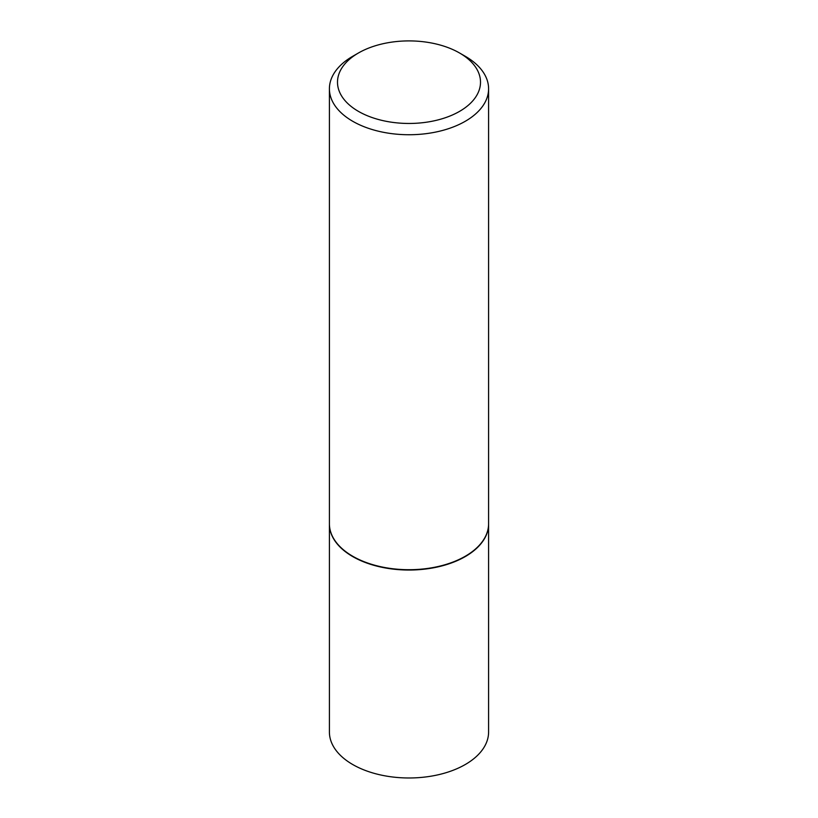 <?xml version="1.0" encoding="UTF-8"?>
<svg xmlns="http://www.w3.org/2000/svg" width="818" height="818" viewBox="0 0 818 818"><rect width="100%" height="100%" fill="white"/><g stroke="black" fill="none" stroke-linecap="round" stroke-linejoin="round"><path stroke-width="1.23" d="M329.409 523.919A79.591 45.951 0 0 0 329.409 524.082L329.409 732.028A79.591 45.951 0 0 0 352.722 764.523A79.591 45.951 0 0 0 439.46 774.482A79.591 45.951 0 0 0 488.591 732.028L488.591 524.082A79.591 45.951 0 0 0 488.591 523.919M329.409 524.082A79.591 45.951 0 0 0 352.722 556.577A79.591 45.951 0 0 0 439.46 566.537A79.591 45.951 0 0 0 488.591 524.082M358.437 52.996A71.503 41.278 0 0 0 358.437 111.371A71.503 41.278 0 0 0 459.563 111.371A71.503 41.278 0 0 0 459.563 52.996A71.503 41.278 0 0 0 358.437 52.996L352.722 56.289A79.591 45.951 0 0 0 329.409 88.784L329.409 523.755A79.591 45.951 0 0 0 352.722 556.25L353.008 556.414A79.182 45.716 0 0 0 464.992 556.414A79.182 45.716 0 0 0 465.135 556.332M353.008 556.414L352.722 556.25A79.591 45.951 0 0 0 465.278 556.25A79.591 45.951 0 0 0 488.591 523.755L488.591 88.784A79.591 45.951 0 0 0 465.278 56.289L459.563 52.996L465.278 56.289M329.409 88.784A79.591 45.951 0 0 0 352.722 121.279A79.591 45.951 0 0 0 439.46 131.238A79.591 45.951 0 0 0 488.591 88.784"/></g></svg>
